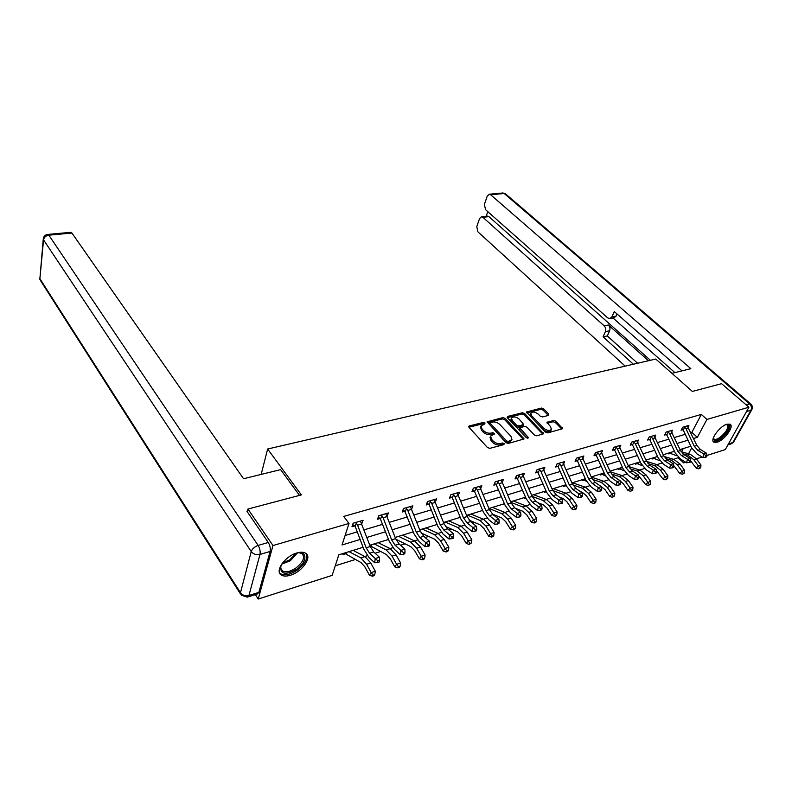 <?xml version="1.0" encoding="UTF-8"?>
<svg xmlns="http://www.w3.org/2000/svg" width="792" height="792" viewBox="0 0 792 792"><rect width="100%" height="100%" fill="white"/><g stroke="black" fill="none" stroke-linecap="round" stroke-linejoin="round"><path stroke-width="1.19" d="M484.991 422.978L483.368 422.443L469.349 425.918L468.735 426.373L469.022 427.353L487.486 447.569L489.872 448.351L503.95 444.599L504.138 443.56L502.484 443.015L500.673 443.5C497.921 443.956 495.396 443.124 493.129 441.005L491.575 439.322L490.594 436.075L494.693 433.887L492.842 432.64L491.04 433.105C488.288 433.541 485.793 432.719 483.556 430.64L482.031 428.977L481.081 425.829L484.783 423.967L484.991 422.978M484.239 424.096L482.853 423.769L468.923 427.235M503.415 444.738L500.138 444.827L500.673 443.5M493.753 434.333L490.515 434.432L491.04 433.105M717.106 442.223L714.018 442.243C709.325 440.471 719.651 426.027 727.006 424.195L729.996 424.185C734.659 426.056 724.413 440.303 717.106 442.223M290.347 575.259C286.625 576.388 283.685 576.348 281.526 575.15C274.24 571.656 284.912 556.133 296.911 552.955C300.534 551.915 303.385 551.965 305.474 553.123C312.731 556.717 302.227 571.953 290.347 575.259M548.618 415.374L548.787 414.028L543.609 408.791L541.382 408.058L526.482 412.008L545.45 432.155L547.737 432.907L562.637 428.68L555.895 421.205L553.648 420.463L547.005 422.433L550.509 426.65L551.42 429.343C549.648 431.115 547.153 430.798 543.946 428.373L531.67 415.77L530.798 413.186C532.571 411.434 535.046 411.741 538.223 414.127L540.253 416.196L542.5 416.938L548.618 415.374M247.272 511.761L247.955 509.038L301.366 494.901L267.637 449.005L655.766 359.043L692.356 391.426L721.571 383.684L748.925 407.217L725.294 449.589L707.038 455.43M247.955 509.038L272.983 545.539L349.005 523.443L342.025 544.965L360.142 539.471M690.812 432.65L691.852 432.343L701.346 414.424L343.718 516.433L349.005 523.443M701.346 414.424L706.919 419.433L748.925 407.217M505.157 418.354L502.88 417.602L487.12 421.799L505.949 442.659L508.296 443.431L524.076 438.946L505.157 418.354L504.633 419.671L502.346 418.918L487.318 422.661M507.632 416.424L522.393 412.761L524.641 413.513L543.629 433.739L536.798 435.828L534.491 435.065L526.878 427.135L524.581 426.373L519.809 427.878L528.066 437.184L528.294 437.907L526.294 437.659L507.385 417.8L507.632 416.424L507.177 417.542M267.637 449.005L261.162 474.408M345.094 535.491L357.281 531.868M363.983 529.878L382.744 524.294M389.357 522.324L407.395 516.958M413.929 515.018L431.274 509.86M437.728 507.939L454.42 502.969M460.796 501.079L476.863 496.297M483.16 494.416L498.643 489.812M504.86 487.961L519.77 483.526M525.918 481.704L540.293 477.428M546.371 475.616L560.231 471.497M566.231 469.705L579.596 465.736M585.536 463.963L598.435 460.132M604.306 458.38L616.75 454.687M622.552 452.955L634.57 449.381M640.312 447.668L651.915 444.223M657.598 442.53L668.804 439.194M674.428 437.521L685.258 434.303M361.716 523.898L363.092 520.294L353.143 523.195L351.985 526.749L354.677 525.957M387.09 516.453L388.367 512.939L378.744 515.74L377.537 519.255L380.14 518.493L378.239 517.196M411.622 509.157L412.84 505.811L403.524 508.523L402.267 512.008L404.801 511.266L402.98 510.038M435.362 502.039L436.55 498.901L427.522 501.534L426.235 504.979L428.69 504.257M458.38 495.158L459.538 492.208L450.787 494.762L449.46 498.168L451.836 497.465M480.704 488.496L481.833 485.714L473.339 488.189L471.983 491.565L474.289 490.882L472.675 489.842M502.356 482.041L503.455 479.417L495.218 481.823L493.832 485.149L496.069 484.496L494.525 483.506M523.383 475.784L524.452 473.309L516.453 475.636L515.048 478.932L517.216 478.299L515.721 477.348M543.797 469.725L544.837 467.369L537.065 469.636L535.639 472.893L537.748 472.279L536.303 471.369M563.627 463.835L564.647 461.607L557.093 463.805L555.638 467.032L557.687 466.429M582.902 458.123L583.892 455.994L576.556 458.132L575.081 461.33L577.071 460.746M601.643 452.569L602.613 450.549L595.475 452.628L593.98 455.786L595.911 455.222M619.869 447.183L620.809 445.243L613.869 447.262L612.355 450.4L614.245 449.846M637.609 441.936L638.53 440.085L631.769 442.055L630.244 445.153L632.075 444.619M654.875 436.837L655.766 435.065L649.192 436.986L647.648 440.045L649.43 439.52M671.685 431.868L672.557 430.175L666.151 432.046L664.597 435.075L666.339 434.57M688.06 427.037L688.911 425.413L682.674 427.235L681.1 430.234L682.793 429.739M335.254 565.805L355.252 559.518M364.805 556.509L367.369 555.697M375.141 553.262L380.497 551.569M390.03 548.569L392.852 547.678M400.554 545.262L404.95 543.876M414.454 540.887L417.523 539.926M425.155 537.521L428.65 536.422M438.125 533.442L441.411 532.402M448.975 530.026L451.618 529.195M461.063 526.225L464.567 525.126M472.062 522.76L473.903 522.185M483.308 519.225L487.011 518.067M494.446 515.721L495.525 515.384M504.89 512.434L508.781 511.216M525.848 505.84L529.898 504.573M546.193 499.445L550.41 498.118M565.963 493.228L570.329 491.852M585.179 487.179L589.674 485.763M603.86 481.298L608.484 479.843M622.027 475.586L626.779 474.091M639.708 470.022L644.569 468.498M656.924 464.607L661.894 463.043M673.685 459.34L678.516 457.528M681.566 451.767L683.258 448.559M343.253 553.42L342.867 554.598L345.53 553.776M370.151 546.163L370.646 546.005M504.445 503.762L503.999 504.791L504.781 504.553M524.878 497.406L524.403 498.495L525.898 498.029M544.708 491.297L544.223 492.367L546.252 491.733M563.983 485.347L563.488 486.407L565.468 485.793L564.498 485.189M582.734 479.566L582.239 480.615L584.159 480.021M600.979 473.943L600.475 474.972L602.346 474.398L601.395 473.814M618.74 468.458L618.235 469.488L620.057 468.923M636.035 463.132L635.521 464.152L637.293 463.597L636.352 463.033M652.875 457.934L652.361 458.944L654.093 458.41M669.289 452.875L668.775 453.875L670.458 453.351L669.527 452.796M255.361 594.624L258.222 599.029L272.983 545.539M702.098 457.014L696.376 458.845M685.684 462.261L683.664 462.904L684.427 461.479M678.328 457.875L683.664 462.904M363.092 547.302L338.827 554.786L332.145 575.378L258.222 599.029M690.862 446.223L680.041 449.559M674.438 451.282L663.241 454.737M657.568 456.489L645.975 460.063M640.243 461.835L628.244 465.528M622.443 467.32L610.008 471.151M604.138 472.963L591.258 476.933M585.328 478.764L571.972 482.882M565.973 484.734L552.133 489.001M546.054 490.882L531.699 495.307M525.551 497.198L510.652 501.791M504.425 503.712L488.961 508.484M482.665 510.424L466.597 515.384M460.231 517.344L443.54 522.492M437.085 524.482L419.74 529.828M413.216 531.848L395.178 537.412M388.565 539.451L369.795 545.233M688.545 453.776L691.673 447.935M693.574 438.491L697.336 437.352L706.919 419.433M366.844 537.441L385.605 531.759M392.228 529.759L410.256 524.294M416.79 522.314L434.135 517.067M440.59 515.107L457.281 510.058M463.657 508.127L479.724 503.257M486.021 501.356L501.494 496.663M507.712 494.782L522.621 490.268M528.769 488.407L543.134 484.051M549.212 482.219L563.062 478.022M569.062 476.2L582.417 472.161M588.357 470.359L601.247 466.458M607.117 464.676L619.552 460.914M625.353 459.152L637.362 455.519M643.104 453.776L654.697 450.272M660.379 448.549L671.576 445.153M677.2 443.451L688.02 440.174M691.852 432.343L697.336 437.352M361.904 523.839L361.429 523.215M481.031 425.938L480.556 427.155L481.506 430.313L482.031 428.977M490.515 434.432C487.763 434.877 485.268 434.056 483.031 431.967L481.506 430.313M490.594 436.075L490.06 437.412L491.04 440.659L491.575 439.322M500.138 444.827C497.376 445.292 494.861 444.46 492.584 442.342L491.04 440.659M523.344 439.421L504.633 419.671M490.545 422.532L490.347 423.512L506.623 440.936L508.266 441.481L511.969 439.6L510.949 436.333L499.811 424.492C497.594 422.453 495.129 421.641 492.426 422.057L490.545 422.532M490.139 422.829L489.614 424.156L489.832 424.839L490.347 423.512M511.969 439.6L509.603 442.312L507.721 442.807L506.078 442.273L489.832 424.839M507.276 417.691L521.849 414.067L522.393 412.761M542.866 434.204L524.106 414.81L521.849 414.067M519.809 427.878L519.592 430.195L527.195 438.174M519.067 419.008C515.849 416.582 513.325 416.275 511.493 418.097L512.335 420.7L516.622 425.195L518.918 425.947L523.68 424.462L519.067 419.008M511.493 418.097L510.959 419.404L511.8 422.017L512.335 420.7M523.68 424.462L522.591 426.175L518.374 427.264L516.077 426.512L511.8 422.017M530.798 413.186L530.254 414.483L531.125 417.067L531.67 415.77M551.42 429.343L550.856 430.64C549.074 432.422 546.589 432.095 543.391 429.68L531.125 417.067M561.865 429.135L555.331 422.492L553.083 421.76L547.213 423.284M548.351 415.444L543.055 410.078L540.837 409.345L526.7 412.86M346.629 552.38L346.055 554.123L344.48 553.044M346.055 554.123L361.043 562.597L364.865 566.854L369.399 575.17L371.181 572.596L366.627 564.27L360.875 557.905L349.005 551.648M373.101 575.19L372.388 576.21L374.042 575.675L374.755 574.646L373.101 575.19L371.181 572.596L375.319 571.25L370.755 562.944L364.993 556.608L353.093 550.381M375.319 571.25L374.755 574.646M372.388 576.21L369.399 575.17M355.846 522.403L357.598 525.185L366.122 547.757L369.577 553.252L375.25 558.538L379.408 557.212L373.725 551.945L369.577 553.252M373.725 551.945L370.27 546.48L360.409 521.077L355.885 522.433M377.833 560.825L377.596 562.518L379.259 561.983L379.497 560.291L377.833 560.825L375.25 558.538L374.646 562.766L368.983 557.469L363.825 549.232L355.192 526.393L352.688 524.591M356.38 522.799L355.192 526.393M374.646 562.766L377.596 562.518M379.497 560.291L379.408 557.212M296.634 553.044C307.91 550.014 307.474 562.36 296.327 569.488C285.803 575.19 280.566 574.339 280.596 566.943L282.239 563.34M281.209 565.231L281.002 565.914C280.427 568.309 280.972 570.022 282.635 571.072C285.932 572.586 290.238 571.656 295.565 568.28C303.296 562.132 305.375 557.182 301.802 553.44L298.703 552.697M279.546 572.834L280.804 573.903C284.902 575.784 290.248 574.626 296.842 570.428C304.88 564.359 308.009 558.776 306.247 553.677M726.274 424.443C731.957 423.265 727.838 433.313 720.74 438.184C716.166 441.193 713.681 441.233 713.295 438.313L713.305 438.025M713.354 437.867L714.206 439.184C715.552 439.778 717.562 439.134 720.225 437.273C726.571 431.808 728.828 427.63 726.987 424.73L726.115 424.512M713.206 441.401C714.879 442.124 717.374 441.332 720.68 439.025C727.68 433.204 730.699 428.225 729.749 424.076M299.505 495.396L280.615 469.626L243.55 478.744L71.943 233.056L48.847 235.175L258.123 545.421L268.28 542.49L246.896 511.206L247.45 511.058M258.855 592.376L270.112 551.46L259.964 554.44L248.935 595.515L258.855 592.376L257.222 594.03L248.144 596.911M70.716 232.333L71.943 233.056M268.28 542.49C270.062 545.48 270.676 548.47 270.112 551.46M671.923 373.339L690.832 368.686L490.624 194.743L489.357 194.208L487.248 196.089L484.407 204.395L485.506 209.623L607.682 317.869L609.632 318.641L611.919 316.899L616.166 316.077L613.879 317.82L610.305 318.513M681.971 370.864L614.285 311.553L611.919 316.899M487.268 216.127L488.921 216.642L482.863 217.295L481.566 216.731L479.556 218.542L476.784 226.641L477.863 231.799L625.185 366.132M487.773 211.632L486.179 216.246M605.385 331.61C606.118 329.442 605.712 327.512 604.157 325.839L608.395 325.007C609.949 326.67 610.355 328.591 609.622 330.759L605.385 331.61L603.068 336.828L633.362 364.231M482.863 217.295L604.157 325.839M674.893 372.606L612.988 317.998M608.395 325.007L648.48 360.726M488.921 216.642L650.4 360.281M609.622 330.759L607.296 335.957L637.6 363.251M607.296 335.957L603.068 336.828M617.087 314.008L616.166 316.077M371.775 544.629L371.181 546.351L369.894 545.48M371.181 546.351L386.377 554.548L390.238 558.707L394.792 566.854L396.624 564.3L392.04 556.133L386.229 549.925L374.19 543.876M398.495 566.854L397.762 567.874L399.366 567.349L400.099 566.329L398.495 566.854L396.624 564.3L400.623 562.993L396.04 554.855L390.218 548.668L378.15 542.659M400.623 562.993L400.099 566.329M397.762 567.874L394.792 566.854M395.881 539.203L410.899 546.757L414.8 550.816L419.384 558.806L421.245 556.271L416.642 548.262L410.781 542.193L398.594 536.352M423.077 558.786L422.324 559.796L423.878 559.291L424.631 558.281L423.077 558.786L421.245 556.271L425.116 555.004L420.512 547.024L414.642 540.976L402.435 535.164M396.129 537.115L395.614 538.54M425.116 555.004L424.631 558.281M422.324 559.796L419.384 558.806M381.358 514.978L383.1 517.701L391.634 539.867L395.109 545.242L400.841 550.391L404.87 549.113L399.128 543.985L395.109 545.242M399.128 543.985L395.644 538.629L385.773 513.691M404.752 553.796L405.009 552.123L403.395 552.638L403.138 554.311L404.752 553.796M403.395 552.638L400.841 550.391L400.207 554.568L394.485 549.41L389.288 541.352L380.18 518.513M381.883 515.354L380.655 518.918M400.207 554.568L403.138 554.311M405.009 552.123L404.87 549.113M406.048 507.791L407.801 510.454L416.335 532.234L419.829 537.501L425.621 542.52L429.512 541.283L423.71 536.283L419.829 537.501M423.71 536.283L420.215 531.026L410.335 506.543M429.422 545.876L429.69 544.233L428.135 544.728L427.858 546.381L429.422 545.876M428.135 544.728L425.621 542.52L424.938 546.638L419.166 541.609L413.939 533.709L404.831 511.286M406.583 508.157L405.306 511.682M424.938 546.638L427.858 546.381M429.69 544.233L429.512 541.283M421.096 532.927L434.659 539.213L438.59 543.173L443.193 551.004L445.094 548.49L440.481 540.639L434.57 534.709L422.245 529.056M446.886 550.975L446.114 551.974L447.619 551.489L448.381 550.48L446.886 550.975L445.094 548.49L448.846 547.262L444.223 539.441L438.313 533.531L425.967 527.908M448.846 547.262L448.381 550.48M446.114 551.974L443.193 551.004M445.47 526.462L457.697 531.887L461.647 535.768L466.26 543.451L468.211 540.956L463.577 533.254L457.627 527.452L445.173 521.987M469.953 543.401L469.171 544.401L471.408 542.926L469.953 543.401L468.211 540.956L471.844 539.768L467.211 532.085L461.251 526.314L448.787 520.879M471.844 539.768L471.408 542.926M469.171 544.401L466.26 543.451M469.201 520.186L480.031 524.799L484.011 528.581L488.634 536.125L490.614 533.64L485.961 526.086L479.982 520.413L467.428 515.127M492.317 536.065L491.525 537.055L492.931 536.59L493.723 535.6L492.317 536.065L490.614 533.64L494.139 532.491L489.496 524.957L483.506 519.304L470.923 514.048M494.139 532.491L493.723 535.6M491.525 537.055L488.634 536.125M429.977 500.821L431.729 503.435L440.253 524.829L443.758 529.996L449.599 534.887L453.37 533.689L447.529 528.818L443.758 529.996M447.529 528.818L444.015 523.67L434.125 499.613M452.083 537.065L451.796 538.689L453.311 538.213L453.598 536.58L452.083 537.065L449.599 534.887L448.896 538.966L443.065 534.056L437.818 526.314L429.195 504.672L426.938 503.098M430.502 501.188L429.195 504.672M448.896 538.966L451.796 538.689M453.598 536.58L453.37 533.689M453.163 494.069L454.915 496.643L463.429 517.661L466.953 522.73L472.834 527.502L476.487 526.343L470.596 521.582L466.953 522.73M470.596 521.582L467.072 516.533L457.182 492.901L453.192 494.089M475.289 529.64L474.992 531.244L476.447 530.779L476.744 529.175L475.289 529.64L472.834 527.502L472.091 531.521L466.231 526.729L460.954 519.146L452.341 497.871L450.163 496.366M453.677 494.426L452.341 497.871M472.091 531.521L474.992 531.244M476.744 529.175L476.487 526.343M475.645 487.516L477.388 490.04L485.892 510.711L489.426 515.681L495.356 520.344L498.901 519.215L492.97 514.572L489.426 515.681M492.97 514.572L489.426 509.622L479.546 486.387M498.881 523.581L499.188 521.987L497.772 522.443L497.465 524.037L498.881 523.581M497.772 522.443L495.356 520.344L494.584 524.314L488.684 519.641L483.387 512.196L474.329 490.901M476.16 487.872L474.784 491.278M494.584 524.314L497.465 524.037M499.188 521.987L498.901 519.215M492.446 514.117L501.702 517.909L505.702 521.611L510.335 529.016L512.335 526.561L507.692 519.136L501.673 513.592L489.02 508.464M514.008 528.937L513.196 529.927L515.374 528.492L514.008 528.937L512.335 526.561L515.76 525.442L511.107 518.047L505.088 512.513L492.416 507.415M515.76 525.442L515.374 528.492M513.196 529.927L510.335 529.016M514.661 507.771L511.117 502.91L501.247 480.091L497.485 481.19L499.198 483.645L507.682 503.979L511.236 508.84L517.186 513.394L520.621 512.305L514.661 507.771L511.236 508.84M520.631 516.592L520.948 515.028L519.572 515.463L519.255 517.037L520.631 516.592M519.572 515.463L517.186 513.394L516.394 517.324L510.454 512.751L505.157 505.454L496.109 484.516M497.97 481.516L496.564 484.882M516.394 517.324L519.255 517.037M520.948 515.028L520.621 512.305M515.424 508.345L522.74 511.226L526.749 514.849L531.392 522.126L533.422 519.681L528.769 512.394L522.73 506.969L510.88 502.346M535.055 522.037L534.244 523.007L535.57 522.572L536.382 521.601L535.055 522.037L533.422 519.681L536.748 518.592L532.085 511.335L526.046 505.92L513.285 500.98M536.748 518.592L536.382 521.601M534.244 523.007L531.392 522.126M518.621 475.002L520.364 477.437L528.828 497.435L532.382 502.217L538.372 506.662L541.708 505.603L535.719 501.168L532.382 502.217M537.778 502.692L543.163 504.742L547.193 508.286L551.836 515.434L553.895 513.008L549.232 505.85L543.173 500.534L532.155 496.396L522.294 473.933M528.828 497.435L532.165 496.406L535.719 501.168M541.738 509.82L542.065 508.276L540.728 508.702L540.401 510.246L541.738 509.82M540.728 508.702L538.372 506.662L537.55 510.543L531.59 506.078L526.274 498.91L517.245 478.318M519.126 475.349L517.701 478.675M537.55 510.543L540.401 510.246M542.065 508.276L541.708 505.603M555.489 515.325L554.667 516.295L555.954 515.869L556.776 514.899L555.489 515.325L553.895 513.008L557.122 511.949L552.46 504.821L546.391 499.514L533.561 494.733M557.122 511.949L556.776 514.899M554.667 516.295L551.836 515.434M539.184 469.022L540.916 471.418L549.361 491.089L552.925 495.772L558.924 500.128L562.162 499.099L556.152 494.762L552.925 495.772M556.152 494.762L552.598 490.09L542.748 467.983M562.211 503.247L562.548 501.712L561.261 502.128L560.924 503.663L562.211 503.247M561.261 502.128L558.924 500.128L558.093 503.959L552.103 499.594L546.777 492.565L537.778 472.299M539.679 469.349L538.223 472.656M558.093 503.959L560.924 503.663M562.548 501.712L562.162 499.099M546.48 491.882L545.272 491.119M559.429 497.128L563.013 498.435L567.052 501.91L571.695 508.929L573.774 506.524L569.111 499.485L563.033 494.277L552.816 490.585M575.338 508.811L574.497 509.771L575.754 509.365L576.586 508.405L575.338 508.811L573.774 506.524L576.903 505.494L572.24 498.485L566.161 493.297L553.262 488.654M576.903 505.494L576.586 508.405M574.497 509.771L571.695 508.929M559.142 463.201L560.875 465.557L569.299 484.922L572.863 489.525L578.893 493.772L582.031 492.772L576.002 488.535L572.863 489.525M576.002 488.535L572.438 483.952L562.607 462.191M581.189 495.752L580.843 497.267L582.1 496.861L582.447 495.346L581.189 495.752L578.893 493.772L578.031 497.564L572.022 493.297L566.696 486.397L558.311 467.082L556.301 465.567M559.647 463.538L558.162 466.795M578.031 497.564L580.843 497.267M582.447 495.346L582.031 492.772M580.427 491.644L582.298 492.307L586.347 495.713L590.99 502.613L593.089 500.217L588.426 493.307L582.338 488.209L572.913 484.912M594.614 502.484L593.772 503.435L594.99 503.039L595.832 502.078L594.614 502.484L593.089 500.217L596.138 499.227L591.476 492.337L585.377 487.248L572.418 482.744M566.27 485.427L565.963 486.09L566.854 486.753M596.138 499.227L595.832 502.078M593.772 503.435L590.99 502.613M595.297 482.496L591.723 477.982L581.912 456.568L578.576 457.578L580.279 459.865L588.674 478.932L592.238 483.447L598.277 487.615L601.336 486.635L595.297 482.496L592.238 483.447M600.554 489.555L600.197 491.05L601.425 490.664L601.772 489.159L600.554 489.555L598.277 487.615L597.406 491.347L591.376 487.179L586.04 480.397L577.546 461.112L575.725 459.924M579.041 457.875L577.546 461.112M597.406 491.347L600.197 491.05M601.772 489.159L601.336 486.635M585.357 478.823L584.654 480.308L583.199 479.427M600.782 486.258L605.108 489.684L609.751 496.465L611.869 494.099L607.207 487.308L601.098 482.298L592.446 479.378M613.364 496.327L612.513 497.277L614.543 495.94L613.364 496.327L611.869 494.099L614.83 493.129L610.167 486.357L604.058 481.368L591.327 477.091M584.654 480.308L586.506 481.378M614.83 493.129L614.543 495.94M612.513 497.277L609.751 496.465M597.416 452.064L599.138 454.341L607.504 473.101L611.068 477.546L617.126 481.615L620.096 480.675L614.038 476.616L611.068 477.546M614.038 476.616L610.474 472.19L600.683 451.103M619.364 483.536L619.007 485.011L620.195 484.635L620.552 483.15L619.364 483.536L617.126 481.615L616.235 485.318L610.196 481.229L604.86 474.576L596.386 455.578L594.624 454.43M597.901 452.38L596.386 455.578M616.235 485.318L619.007 485.011M620.552 483.15L620.096 480.675M620.136 480.912L623.353 483.823L627.987 490.495L630.125 488.139L625.472 481.457L619.354 476.556L611.464 473.972M631.59 490.347L630.729 491.288L632.739 489.971L631.59 490.347L630.125 488.139L633.006 487.199L628.343 480.536L622.235 475.655L610.286 471.765M603.583 473.131L602.841 474.685L605.583 476.022M633.006 487.199L632.739 489.971M630.729 491.288L627.987 490.495M638.481 475.586L645.737 484.684L647.886 482.348L650.687 481.437L646.034 474.883L639.916 470.092L628.699 466.557L618.938 445.787L615.79 446.738L617.473 448.955L625.809 467.438L629.383 471.804L635.441 475.794L638.332 474.873L632.264 470.903L629.383 471.804M637.659 477.675L637.293 479.14L638.451 478.774L638.817 477.309L637.659 477.675L635.441 475.794L634.541 479.447L628.482 475.447L623.156 468.904L614.711 450.193L612.988 449.084M625.809 467.438L628.699 466.547L632.264 470.903M616.245 447.034L614.711 450.193M634.541 479.447L637.293 479.14M638.817 477.309L638.332 474.873M621.294 467.676L620.542 469.201L619.106 468.349M649.321 484.526L648.46 485.466L650.44 484.159L649.321 484.526L643.233 475.774L637.114 470.973L629.967 468.706M620.542 469.201L624.136 470.785M650.687 481.437L650.44 484.159M648.46 485.466L645.737 484.684M633.61 441.52L635.323 443.728L643.629 461.934L647.193 466.221L653.261 470.121L656.073 469.23L650.004 465.35L647.193 466.221M650.004 465.35L646.43 461.063L636.709 440.619M655.449 471.983L655.083 473.428L656.202 473.072L656.578 471.626L655.449 471.983L653.261 470.121L652.341 473.735L646.282 469.824L640.956 463.389L632.679 445.233L630.868 443.886M634.085 441.827L632.541 444.965M652.341 473.735L655.083 473.428M656.578 471.626L656.073 469.23M656.33 470.478L663.003 479.031L665.171 476.715L660.528 470.25L654.4 465.528L648.004 463.567M666.577 478.863L665.706 479.794L667.666 478.507L666.577 478.863L665.171 476.715L667.894 475.824L663.25 469.379L657.122 464.666L646.628 461.459M638.54 462.35L637.778 463.874L642.203 465.666M667.894 475.824L667.666 478.507M665.706 479.794L663.003 479.031M650.974 436.461L652.687 438.629L660.964 456.568L664.518 460.796L670.596 464.617L673.329 463.746L667.26 459.934L664.518 460.796M667.26 459.934L663.696 455.727L653.994 435.58L651.004 436.481M672.764 466.448L672.388 467.874L673.477 467.527L673.853 466.092L672.764 466.448L670.596 464.617L669.666 468.191L663.597 464.35L658.271 458.023L650.034 440.134L648.262 438.827M651.46 436.768L649.886 439.867M669.666 468.191L672.388 467.874M673.853 466.092L673.329 463.746M655.34 457.172L654.568 458.677L653.153 457.845M673.744 465.577L679.813 473.527L681.991 471.22L677.358 464.864L671.23 460.231L665.587 458.548M683.367 473.349L682.496 474.269L684.437 473.002L683.367 473.349L681.991 471.22L684.644 470.359L680.011 464.013L673.883 459.4L664.082 456.489M654.568 458.677L659.795 460.667M684.644 470.359L684.437 473.002M682.496 474.269L679.813 473.527M684.06 454.667L680.496 450.529L670.834 430.68L667.923 431.551L669.596 433.67L677.833 451.351L681.397 455.509L687.476 459.251L690.139 458.4L684.06 454.667L681.397 455.509M689.614 461.053L689.228 462.469L690.297 462.132L690.673 460.716L689.614 461.053L687.476 459.251L686.525 462.785L680.457 459.023L675.14 452.806L666.933 435.164L665.201 433.897M668.369 431.838L666.785 434.907M686.525 462.785L689.228 462.469M690.673 460.716L690.139 458.4M690.644 460.825L696.188 468.161L698.376 465.874L693.752 459.617L687.624 455.073L682.744 453.658M699.732 467.983L698.851 468.894L700.762 467.646L699.732 467.983L698.376 465.874L700.96 465.033L696.336 458.786L690.218 454.262L681.09 451.638M671.705 452.123L670.933 453.618L676.942 455.786M700.96 465.033L700.762 467.646M698.851 468.894L696.188 468.161M700.415 449.539L696.861 445.47L687.248 425.928L684.397 426.759L686.06 428.848L694.267 446.272L697.821 450.351L703.9 454.024L706.494 453.202L700.415 449.539L697.821 450.351M706.019 455.806L705.632 457.202L706.662 456.875L707.058 455.479L706.019 455.806L703.9 454.024L702.94 457.519L696.871 453.836L691.564 447.718L683.387 430.333L681.694 429.096M684.842 427.027L683.248 430.076M702.94 457.519L705.632 457.202M707.058 455.479L706.494 453.202M482.853 423.769L483.368 422.443M501.94 444.352L502.484 443.015M492.317 433.976L492.842 432.64M483.031 431.967L483.556 430.64M492.584 442.342L493.129 441.005M468.874 427.165L469.349 425.918M523.195 439.243L523.75 437.927M487.238 422.552L487.704 421.364M502.346 418.918L502.88 417.602M506.078 442.273L506.623 440.936M507.721 442.807L508.266 441.481M509.603 442.312L510.147 440.986M524.106 414.81L524.641 413.513M542.718 434.026L543.282 432.729M519.592 430.195L520.136 428.878M527.62 438.233L528.066 437.184M516.077 426.512L516.622 425.195M518.374 427.264L518.918 425.947M522.591 426.175L523.136 424.868M543.391 429.68L543.946 428.373M547.084 423.077L547.519 422.047M553.083 421.76L553.648 420.463M555.331 422.492L555.895 421.205M561.716 428.957L562.29 427.67M526.571 412.682L527.017 411.622M540.837 409.345L541.382 408.058M543.055 410.078L543.609 408.791M548.232 415.315L548.787 414.028M366.627 564.27L370.755 562.944M360.875 557.905L364.993 556.608M370.27 546.48L366.122 547.757M361.736 523.967L357.598 525.185M297.545 552.856L290.347 560.736L281.754 564.152M282.516 562.973L289.743 559.825L296.188 553.182M240.382 593.792L40.976 281.318L39.897 278.695L240.471 592.723L251.242 551.569L43.54 239.847L39.897 278.695L43.253 239.164M70.973 232.313L47.906 234.412C45.392 234.709 43.867 236.046 43.322 238.422L43.54 239.847C44.075 237.254 45.847 235.699 48.847 235.175L47.669 234.432M247.322 597.168L248.935 595.515C245.391 596.297 242.57 595.366 240.471 592.723L241.253 595.158L247.322 597.168M258.123 545.421C254.598 546.688 252.302 548.737 251.242 551.569C253.42 554.212 256.331 555.172 259.964 554.44C260.509 551.44 259.895 548.43 258.123 545.421M728.452 443.936L732.847 442.54L750.935 410.256L746.51 411.553M746.193 404.87L749.569 403.9L504.207 193.495L490.624 194.743M502.573 193L505.355 193.733L502.93 192.971L489.357 194.208M505.672 194.01L750.648 403.91L749.569 403.9C751.469 405.841 751.925 407.959 750.935 410.256L751.885 409.523C752.836 407.395 752.42 405.524 750.648 403.91L750.885 404.108M751.786 409.702L733.798 441.778L730.63 444.065L727.898 444.926M392.04 556.133L396.04 554.855M386.229 549.925L390.218 548.668M416.642 548.262L420.512 547.024M410.781 542.193L414.642 540.976M385.783 513.721L381.388 514.998M395.644 538.629L391.634 539.867M387.12 516.523L383.1 517.701M410.335 506.573L406.088 507.811M420.215 531.026L416.335 532.234M411.692 509.315L407.801 510.454M440.481 540.639L444.223 539.441M434.57 534.709L438.313 533.531M463.577 533.254L467.211 532.085M457.627 527.452L461.251 526.314M485.961 526.086L489.496 524.957M479.982 520.413L483.506 519.304M434.135 499.643L430.007 500.841M444.015 523.67L440.253 524.829M435.491 502.336L431.729 503.435M467.072 516.533L463.429 517.661M458.558 495.564L454.915 496.643M479.556 486.417L475.675 487.545M489.426 509.622L485.892 510.711M480.932 489.01L477.388 490.04M507.692 519.136L511.107 518.047M501.673 513.592L505.088 512.513M511.117 502.91L507.682 503.979M502.633 482.645L499.198 483.645M528.769 512.394L532.085 511.335M522.73 506.969L526.046 505.92M522.304 473.962L518.661 475.022M523.7 476.467L520.364 477.437M549.232 505.85L552.46 504.821M543.173 500.534L546.391 499.514M542.758 468.003L539.213 469.042M552.598 490.09L549.361 491.089M544.154 470.468L540.916 471.418M569.111 499.485L572.24 498.485M563.033 494.277L566.161 493.297M562.617 462.221L559.182 463.221M572.438 483.952L569.299 484.922M564.023 464.637L560.875 465.557M588.426 493.307L591.476 492.337M582.338 488.209L585.377 487.248M591.723 477.982L588.674 478.932M583.338 458.974L580.279 459.865M607.207 487.308L610.167 486.357M601.098 482.298L604.058 481.368M600.702 451.133L597.445 452.083M610.474 472.19L607.504 473.101M602.108 453.469L599.138 454.341M625.472 481.457L628.343 480.536M619.354 476.556L622.235 475.655M620.364 448.114L617.473 448.955M643.233 475.774L646.034 474.883M637.114 470.973L639.916 470.092M636.718 440.639L633.64 441.54M646.43 461.063L643.629 461.934M638.134 442.896L635.323 443.728M660.528 470.25L663.25 469.379M654.4 465.528L657.122 464.666M663.696 455.727L660.964 456.568M655.429 437.827L652.687 438.629M677.358 464.864L680.011 464.013M671.23 460.231L673.883 459.4M680.496 450.529L677.833 451.351M672.26 432.887L669.596 433.67M693.752 459.617L696.336 458.786M687.624 455.073L690.218 454.262M696.861 445.47L694.267 446.272M688.664 428.086L686.06 428.848M714.018 442.243L713.325 441.619M281.002 565.914L280.596 566.943M280.833 568.418L282.635 571.072M713.651 438.689L714.206 439.184M39.63 278.061L39.976 279.754M731.65 443.748L733.689 441.976M481.566 216.731L487.625 216.097"/></g></svg>
